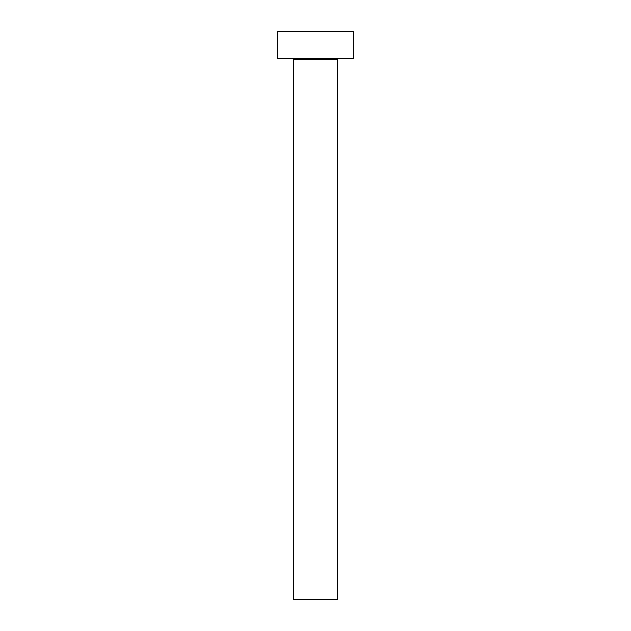 <?xml version="1.0" encoding="UTF-8"?>
<svg xmlns="http://www.w3.org/2000/svg" width="631" height="631" viewBox="0 0 631 631"><rect width="100%" height="100%" fill="white"/><g stroke="black" fill="none" stroke-linecap="round" stroke-linejoin="round"><path stroke-width="0.95" d="M337.672 59.677L293.328 59.677L293.328 599.45L337.672 599.45L337.672 59.677A1.081 1.081 0 0 1 338.76 58.596M293.328 59.677A1.081 1.081 0 0 0 292.24 58.596M353.36 58.596L277.64 58.596L277.64 31.55L353.36 31.55L353.36 58.596"/></g></svg>
